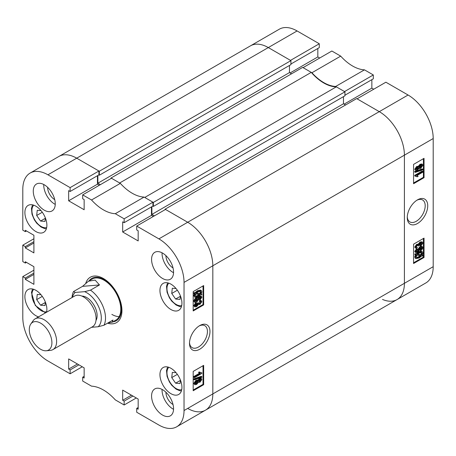<?xml version="1.0" encoding="UTF-8"?>
<svg xmlns="http://www.w3.org/2000/svg" width="456" height="456" viewBox="0 0 456 456"><rect width="100%" height="100%" fill="white"/><g stroke="black" fill="none" stroke-linecap="round" stroke-linejoin="round"><path stroke-width="0.68" d="M199.734 325.584L199.734 325.584A14.478 8.356 120 0 0 189.496 343.317A14.478 8.356 120 0 0 199.734 349.228A14.478 8.356 120 0 0 209.971 331.495A14.478 8.356 120 0 0 199.734 325.584M189.519 342.547A12.682 7.324 120 0 0 192.124 347.654A12.682 7.324 120 0 0 198.463 347.027A12.682 7.324 120 0 0 206.75 335.85A12.682 7.324 120 0 0 204.807 325.687A12.682 7.324 120 0 0 199.078 325.989M162.564 253.086A15.544 8.977 -120 0 0 154.795 252.31A15.544 8.977 -120 0 0 152.412 264.771A15.544 8.977 -120 0 0 162.564 278.468A15.544 8.977 -120 0 0 170.339 279.243A15.544 8.977 -120 0 0 172.721 266.783A15.544 8.977 -120 0 0 162.564 253.086M162.057 252.801A15.544 8.977 -120 0 0 173.035 272.426A15.544 8.977 -120 0 0 173.548 272.705M162.564 389.692A15.544 8.977 -120 0 0 154.795 388.922A15.544 8.977 -120 0 0 152.412 401.377A15.544 8.977 -120 0 0 162.564 415.074A15.544 8.977 -120 0 0 170.339 415.849A15.544 8.977 -120 0 0 172.721 403.389A15.544 8.977 -120 0 0 162.564 389.692M162.057 389.407A15.544 8.977 -120 0 0 173.035 409.032A15.544 8.977 -120 0 0 173.548 409.311M44.261 184.783A15.544 8.977 -120 0 0 36.491 184.013A15.544 8.977 -120 0 0 34.109 196.468A15.544 8.977 -120 0 0 44.261 210.17A15.544 8.977 -120 0 0 52.035 210.94A15.544 8.977 -120 0 0 54.418 198.48A15.544 8.977 -120 0 0 44.261 184.783M43.753 184.498A15.544 8.977 -120 0 0 54.731 204.123A15.544 8.977 -120 0 0 55.244 204.408M165.916 255.622A10.066 5.814 -120 0 0 173.035 267.951L173.035 267.951M47.612 187.319A10.066 5.814 -120 0 0 54.731 199.648L54.731 199.648M165.916 392.228A10.066 5.814 -120 0 0 173.035 404.557L173.035 404.557M170.943 284.151A15.544 8.977 -120 0 0 163.168 283.381A15.544 8.977 -120 0 0 160.786 295.841A15.544 8.977 -120 0 0 170.943 309.538A15.544 8.977 -120 0 0 178.712 310.308A15.544 8.977 -120 0 0 181.1 297.853A15.544 8.977 -120 0 0 170.943 284.151M170.943 368.294A15.544 8.977 -120 0 0 163.168 367.525A15.544 8.977 -120 0 0 160.786 379.979A15.544 8.977 -120 0 0 170.943 393.676A15.544 8.977 -120 0 0 178.712 394.451A15.544 8.977 -120 0 0 181.1 381.991A15.544 8.977 -120 0 0 170.943 368.294M35.887 206.18A15.544 8.977 -120 0 0 28.112 205.411A15.544 8.977 -120 0 0 25.73 217.865A15.544 8.977 -120 0 0 35.887 231.568A15.544 8.977 -120 0 0 43.662 232.338A15.544 8.977 -120 0 0 46.045 219.877A15.544 8.977 -120 0 0 35.887 206.18M46.552 312.24A15.544 8.977 -120 0 0 35.887 290.318A15.544 8.977 -120 0 0 28.112 289.549A15.544 8.977 -120 0 0 25.73 302.009A15.544 8.977 -120 0 0 35.887 315.706A15.544 8.977 -120 0 0 38.549 316.863M107.553 323.179A26.209 15.128 -120 0 0 116.519 322.626A26.209 15.128 -120 0 0 121.946 310.627A26.209 15.128 -120 0 0 110.506 284.253A26.209 15.128 -120 0 0 90.311 277.231A26.209 15.128 -120 0 0 85.808 283.096M197.841 380.275L199.346 378.497L200.857 378.258L201.484 378.622L201.871 379.466L199.945 382.288L198.468 382.248L196.576 384.454L194.78 384.744L193.72 383.456L195.972 380.23L197.841 380.275M194.78 384.744L193.72 383.456M194.353 379.831L193.72 379.466L193.72 378.902L201.238 376.342L201.871 376.707L201.871 377.272L194.353 379.831L194.353 379.261L201.871 376.707M194.444 377.659L194.444 376.89L200.252 373.538L199.107 372.769L199.967 372.273L201.871 372.871L201.871 373.373L194.444 377.659L193.817 377.294L193.817 376.525L199.546 373.219M199.625 373.173L198.48 372.404L199.34 371.908L200.406 372.626M200.116 372.421L201.871 372.871M193.19 390.022L203.028 384.34L203.028 365.723M195.151 305.833L196.017 305.526L197.437 303.565L197.334 303.115L198.195 302.727L199.061 303.776L200.007 303.616L201.107 302.094L200.896 301.644M198.844 303.468L200.469 301.604M200.48 301.735L199.34 301.41L199.432 300.584L200.857 300.441L201.871 301.638L199.962 304.414L198.468 304.448L196.656 306.649L194.792 306.934L194.353 306.005L196.445 302.926L196.542 303.639L195.111 305.583L195.362 306.101L196.644 305.885L198.064 303.93L197.961 303.479L198.822 303.092M194.792 306.934L193.72 305.645L195.818 302.562L196.445 302.926M200.059 299.957L199.967 299.244L201.107 297.603L200.304 297.073L198.263 297.922L198.827 298.042L199.204 298.811L196.838 301.929L194.735 302.345L194.353 301.541C194.986 299.546 196.171 298.184 197.921 297.46L201.466 296.423L201.871 297.261L200.059 299.957L199.432 299.598L199.34 298.88L200.458 297.061M194.735 302.345L193.72 301.182C194.353 299.187 195.544 297.825 197.294 297.095M198.497 296.457L200.839 296.058L201.466 296.423M201.187 293.824L201.871 294.2L201.495 294.969L200.532 294.804L198.069 296.713L194.968 297.352L194.353 296.064L193.72 295.705L194.473 293.51M194.968 297.352L193.72 295.705M194.353 296.064L195.1 293.869L193.532 293.35L194.017 292.598L194.98 292.758L197.471 290.728L200.64 290.079L201.267 290.443L201.871 291.766L201.05 294.057L201.871 294.2M193.19 310.234L203.028 304.551L203.028 285.935M84.149 376.331L82.684 377.18L82.684 381.045L91.536 386.158A39.974 23.079 -120 0 1 115.294 399.872L124.146 404.985L124.146 401.115L122.675 400.265L122.675 390.114L138.174 399.057L138.174 409.214L136.709 408.365L136.709 412.235L158.905 425.049A35.534 20.514 -120 0 0 176.671 426.81A35.534 20.514 -120 0 0 184.03 410.542L184.03 282.401A35.534 20.514 -120 0 0 158.905 238.881L187.695 222.254L165.5 209.441L136.709 226.062L158.905 238.881M136.709 226.062L136.709 229.932L138.174 230.782L138.174 240.933L122.675 231.99L122.675 221.833L124.146 222.682L124.146 218.812L152.937 202.19L144.085 197.077L115.294 213.704L124.146 218.812M70.121 187.621L98.912 171L76.716 158.186A35.534 20.514 -120 0 0 58.949 156.425A35.534 20.514 60 0 1 76.716 158.186L47.926 174.808L70.121 187.621L70.121 191.491L68.656 190.642L68.656 200.8L84.149 209.743L84.149 199.591L82.684 198.742L82.684 194.877L91.536 199.984A39.974 23.079 -120 0 0 115.294 213.704M47.926 174.808A35.534 20.514 -120 0 0 30.159 173.046A35.534 20.514 -120 0 0 22.8 189.314L22.8 230.177L25.314 231.625L25.314 230.297L33.898 235.25L33.898 252.903L25.314 247.944L25.314 246.616L22.8 245.168L33.898 238.762M26.465 262.394L25.314 263.061L22.8 261.607L22.8 245.168M25.314 263.061L25.314 261.727L33.898 266.686L33.898 284.333L25.314 279.38L25.314 278.046L22.8 276.598L33.898 270.191M82.268 366.784L70.121 373.795L47.926 360.981A35.534 20.514 -120 0 1 22.8 317.462L22.8 276.598M70.121 373.795L70.121 369.924L68.656 369.081L68.656 358.923L84.149 367.872L84.149 378.024L82.684 377.18M136.287 397.968L124.146 404.985M98.912 171L98.912 174.87L70.121 191.491M97.447 175.714L97.447 184.178L99.328 185.267M91.536 199.984L120.327 183.363L111.475 178.25L82.684 194.877M120.327 183.363A39.974 23.079 -120 0 0 144.085 197.077M152.937 202.19L152.937 206.055L124.146 222.682M151.466 206.904L151.466 215.369L122.675 231.99M153.353 216.452L151.466 215.369M165.078 209.201L356.666 98.587L379.284 111.646L408.074 95.019L385.879 82.205L357.088 98.827L379.284 111.646A35.534 20.514 60 0 1 404.409 155.165A35.534 20.514 -120 0 0 379.284 111.646L187.695 222.254A35.534 20.514 60 0 1 212.821 265.78L212.821 393.921A35.534 20.514 60 0 1 205.462 410.189A35.534 20.514 -120 0 0 212.821 393.921L212.821 265.78A35.534 20.514 -120 0 0 187.695 222.254L165.078 209.201L165.078 209.686M203.661 304.916L203.661 285.57L193.19 291.618L193.19 310.958L203.661 304.916L203.028 304.551M203.661 384.704L203.661 365.359L193.19 371.406L193.19 390.746L203.661 384.704L203.028 384.34M97.447 184.178L68.656 200.8M26.465 230.964L25.314 231.625M33.898 242.991L25.314 247.944M33.898 241.663L25.314 246.616M33.898 274.421L25.314 279.38M33.898 273.093L25.314 278.046M77.452 364.002L68.656 369.081M78.916 364.846L70.121 369.924M131.47 395.192L122.675 400.265M132.935 396.036L124.146 401.115M138.174 407.522L136.709 408.365M194.159 293.71L194.644 292.957L194.017 292.598M194.644 292.957L195.607 293.123L194.98 292.758M195.607 293.123L198.098 291.088L197.471 290.728M198.098 291.088L201.267 290.443M200.378 293.943L201.01 292.233L200.577 291.293L198.109 291.851L196.314 293.248L200.378 293.943L199.751 293.578L200.383 291.874L200.201 291.167M201.01 292.233L200.383 291.874M196.536 293.026L199.751 293.578M198.058 295.95L199.825 294.684L195.761 293.989L195.208 295.596L195.624 296.48L198.058 295.95L197.431 295.591L199.198 294.32M195.373 296.246L197.431 295.591M199.967 299.244L199.34 298.88M200.76 298.486L200.133 298.121M200.879 297.147L201.107 297.603L200.48 297.244M194.353 301.541L193.72 301.182M197.921 297.46L197.311 297.107M196.81 301.177L198.445 299.09L196.867 298.834L195.111 301.063L196.81 301.177L196.183 300.812L197.784 298.503M198.195 298.589L198.445 299.09L197.813 298.731M195.111 301.063L195.328 301.479M195.128 301.205L196.183 300.812M198.024 304.243L198.468 304.448M199.967 301.769L200.059 300.949L201.484 300.806M196.644 305.885L196.017 305.526M198.064 303.93L197.437 303.565M197.961 303.479L197.334 303.115M200.007 303.616L199.375 303.257M200.059 300.949L199.432 300.584M194.353 306.005L193.72 305.645M200.252 373.538L199.13 372.979M194.444 376.89L193.817 376.525M199.107 372.769L198.48 372.404M194.353 379.261L193.72 378.902M194.353 383.815L196.599 380.589L198.468 380.635L199.973 378.862L199.346 378.497M199.973 378.862L201.484 378.622M198.086 382.134L198.468 382.248M196.599 380.589L195.972 380.23M197.551 379.922L198.468 380.635M199.945 381.518L201.107 379.905L199.996 379.62L198.822 381.233L199.945 381.518L199.318 381.153L200.469 379.426M200.902 379.477L201.107 379.905L200.48 379.546M198.822 381.233L199.033 381.666M198.833 381.353L199.318 381.153M196.57 383.684L198.064 381.655L196.604 381.358L195.111 383.376L195.362 383.901L196.57 383.684L195.943 383.319L197.402 381.068M197.824 381.148L198.064 381.655L197.437 381.296M195.145 383.621L195.943 383.319M112.803 321.862A24.482 14.13 -120 0 0 120.749 303.97A24.482 14.13 -120 0 0 104.042 279.579A24.482 14.13 -120 0 0 89.114 280.833M112.159 322.238L115.887 320.083A23.689 13.68 -120 0 0 119.518 301.097A23.689 13.68 -120 0 0 104.042 280.223A23.689 13.68 -120 0 0 92.197 279.049L88.464 281.204L95.15 280.109L99.488 284.949L90.482 290.147A23.689 13.68 60 0 1 103.301 307.19A23.689 13.68 60 0 1 103.991 325.236L112.991 320.038L112.159 322.238L107.804 323.03M111.857 314.395A23.689 13.68 -120 0 0 119.13 316.675M119.671 182.981L111.059 178.011L302.647 67.397L311.26 72.373L119.671 182.981M111.059 178.011L111.059 178.495M97.863 175.475L97.863 183.209L100.377 184.663M99.334 171.239L290.922 60.625L268.305 47.572A35.534 20.514 -120 0 0 250.538 45.811A35.534 20.514 60 0 1 268.305 47.572L76.716 158.186L99.334 171.239L99.334 175.229L98.809 174.927M187.695 408.428A35.534 20.514 -120 0 0 205.462 410.189L176.671 426.81M154.402 215.848L151.888 214.4L343.476 103.786L343.476 96.655M151.888 206.659L151.888 214.4M153.353 202.43L344.941 91.816L336.328 86.845L144.74 197.459L153.353 202.43L153.353 206.42L152.828 206.118M336.328 86.845A39.974 23.079 60 0 1 311.26 72.373M344.941 91.816L344.941 95.806L153.353 206.42M345.574 104.994L343.476 103.786M184.03 410.542L404.409 283.307L404.409 155.165L404.409 283.307A35.534 20.514 60 0 1 397.051 299.575A35.534 20.514 -120 0 0 404.409 283.307L433.2 266.686A35.534 20.514 60 0 1 425.841 282.954L397.051 299.575A35.534 20.514 -120 0 1 382.493 299.432M290.922 60.625L290.922 64.615L99.334 175.229M289.457 65.464L289.457 72.595L291.549 73.804M97.863 183.209L289.457 72.595M417.496 199.859L417.496 199.859A14.478 8.356 120 0 0 407.259 217.592A14.478 8.356 120 0 0 417.496 223.503A14.478 8.356 120 0 0 427.734 205.77A14.478 8.356 120 0 0 417.496 199.859M407.282 216.822A12.682 7.324 120 0 0 409.887 221.929A12.682 7.324 120 0 0 416.225 221.302A12.682 7.324 120 0 0 424.513 210.125A12.682 7.324 120 0 0 422.57 199.962A12.682 7.324 120 0 0 416.841 200.264M415.747 170.464L414.732 169.256L416.653 166.434L418.135 166.474L420.027 164.268L421.817 163.978L422.444 164.337L422.877 165.266L420.632 168.492L418.762 168.446L417.251 170.225L415.747 170.464L414.732 169.256M415.359 172.379L414.732 172.015L414.732 171.45L422.25 168.891L422.877 169.256L422.877 169.82L415.359 172.379L415.359 171.809L422.877 169.256M417.263 176.814L415.359 176.21L415.359 175.714L422.78 171.427L422.78 172.197L416.978 175.549L418.118 176.318L417.263 176.814L416.476 176.295M415.359 176.21L414.732 175.851L414.732 175.349L422.153 171.063L422.78 171.427M413.569 182.998L423.413 177.316L423.413 158.699M420.785 246.16L420.688 245.442L422.119 243.504L421.863 242.98L420.586 243.196L419.167 245.157L419.269 245.607L418.403 245.995L418.163 245.305L417.223 245.465L416.123 246.987L417.263 247.312L417.166 248.138L415.747 248.281L415.359 247.448L417.268 244.672L418.762 244.638L420.575 242.432L422.427 242.142L422.877 243.076L420.785 246.16L420.158 245.795L420.061 245.083L421.452 242.888M418.403 245.995L417.753 245.254M416.128 247.118L417.263 247.312M415.747 248.281L414.732 247.084L416.642 244.308L418.135 244.273L419.947 242.073L421.8 241.777L422.427 242.142M416.14 251.661L418.34 250.8M416.123 251.478L416.921 252.014L418.967 251.159L417.776 250.686L417.394 249.911L419.765 246.793L421.874 246.377L422.877 247.54C422.245 249.535 421.053 250.897 419.309 251.626L415.758 252.658L414.732 251.461L416.539 248.765L417.166 249.124L417.263 249.842L416.465 250.6L416.345 251.94M415.758 252.658L414.732 251.461M415.359 254.887L415.735 254.112L416.693 254.277L419.161 252.373L422.262 251.729L422.877 253.017L422.131 255.212L423.071 255.371L422.581 256.124L421.618 255.964L419.127 257.993L415.957 258.637L415.359 257.321L416.18 255.029L414.732 254.522L415.108 253.753L416.066 253.918L418.534 252.008M419.446 251.547L421.635 251.364L422.262 251.729M422.267 254.978L423.071 255.371M415.957 258.637L415.33 258.278L414.732 256.956L415.553 254.665M413.569 262.787L423.413 257.104L423.413 238.488M364.464 69.842A39.974 23.079 60 0 1 340.706 56.128L331.854 51.015L303.063 67.642L311.915 72.749A39.974 23.079 -120 0 0 335.673 86.463L364.464 69.842L373.316 74.955L373.316 78.82L344.941 95.201M335.673 86.463L344.525 91.576L373.316 74.955M371.851 79.669L371.851 88.128L373.732 89.216M408.074 95.019A35.534 20.514 60 0 1 433.2 138.538L433.2 266.686M30.159 173.046L279.328 29.19A35.534 20.514 60 0 1 297.095 30.951L319.291 43.765L319.291 47.635L290.922 64.011M317.826 48.478L317.826 56.943L319.713 58.032M297.095 30.951L268.305 47.572L290.5 60.386L319.291 43.765M340.706 56.128L311.915 72.749M413.569 244.171L413.569 263.511L424.04 257.469L424.04 238.123L413.569 244.171M413.569 164.382L413.569 183.722L424.04 177.68L424.04 158.335L413.569 164.382M290.084 72.96L317.826 56.943M344.103 104.15L371.851 88.128M423.413 177.316L424.04 177.68M423.413 257.104L424.04 257.469M415.735 254.112L415.108 253.753M416.693 254.277L416.066 253.918M419.161 252.373L418.574 252.031M415.359 257.321L414.732 256.956M419.121 257.23L420.911 255.839L416.847 255.143L416.214 256.848L416.653 257.788L419.121 257.23L418.488 256.87L420.284 255.474M416.396 257.555L418.488 256.87M422.022 253.485L421.6 252.601L419.172 253.131L417.405 254.402L421.469 255.098L422.022 253.485L421.23 252.476M421.469 255.098L420.842 254.733L421.395 253.126M417.65 254.186L420.842 254.733M416.921 252.014L416.294 251.649M418.403 251.045L417.394 249.911M418.027 250.276L420.392 247.152L419.765 246.793M420.392 247.152L422.501 246.742M415.359 251.826L417.166 249.124M418.785 249.991L420.364 250.247L422.119 248.018L420.421 247.91L418.785 249.991L419.03 250.492M421.897 247.597L422.119 248.018L421.475 247.517M420.364 250.247L419.737 249.888L421.486 247.659M418.819 250.219L419.737 249.888M417.947 244.114L418.762 244.638M416.123 246.987L416.328 247.437M420.688 245.442L420.061 245.083M422.119 243.504L421.486 243.139M418.414 245.887L417.787 245.522M415.359 247.448L414.732 247.084M417.268 244.672L416.642 244.308M420.575 242.432L419.947 242.073M415.359 175.714L414.732 175.349M415.359 171.809L414.732 171.45M415.359 169.621L417.286 166.799L416.653 166.434M417.286 166.799L418.762 166.839L420.654 164.633L420.027 164.268M417.884 166.223L418.762 166.839M420.654 164.633L422.444 164.337M418.414 168.435L419.041 168.794L418.762 168.446M416.123 169.176L417.234 169.467L418.403 167.848L417.28 167.569L416.123 169.176L416.322 169.603M418.198 167.415L418.403 167.848L417.77 167.369M417.234 169.467L416.607 169.102L417.776 167.489M416.128 169.296L416.607 169.102M419.167 167.426L420.626 167.728L422.119 165.705L421.863 165.175L420.654 165.403L419.167 167.426L419.406 167.933M422.119 165.705L421.458 165.1M420.626 167.728L419.999 167.363L421.486 165.346M419.195 167.654L419.999 167.363M46.21 350.772A15.988 9.234 -120 0 0 46.267 350.767A15.988 9.234 -120 0 0 50.399 335.342A15.988 9.234 -120 0 0 34.987 321.622A15.988 9.234 -120 0 0 30.814 323.999A15.988 9.234 -120 0 0 32.581 340.769A15.988 9.234 -120 0 0 46.21 350.772M30.814 323.999L33.18 320.653A17.767 10.26 60 0 1 35.169 318.818A17.767 10.26 60 0 1 37.814 318.009A17.767 10.26 60 0 1 54.036 331.159A17.767 10.26 60 0 1 52.936 349.592A17.767 10.26 60 0 1 50.348 350.39A17.767 10.26 60 0 1 50.285 350.396M81.886 296.087A14.809 8.55 60 0 1 94.067 305.326A14.809 8.55 60 0 1 95.977 320.494M35.169 318.818L74.641 296.024A17.767 10.26 60 0 1 77.286 295.22A17.767 10.26 60 0 1 93.508 308.37A17.767 10.26 60 0 1 92.408 326.798L52.936 349.592M72.037 297.529A23.689 13.68 60 0 1 73.524 291.549L82.53 286.351L88.464 281.204M91.542 327.3L98.137 326.752A20.731 11.97 -120 0 0 99.391 308.552A20.731 11.97 -120 0 0 84.634 291.669L75.189 292.444A20.731 11.97 -120 0 0 72.441 297.295M90.482 290.147L84.634 291.669M98.137 326.752L103.991 325.236M75.189 292.444L73.524 291.549M99.488 284.949L82.53 286.351M180.394 296.28L175.606 299.039L171.735 293.464L172.3 288.243L176.044 288.551M175.606 299.039L180.052 299.404L180.433 295.915M177.344 290.221L171.735 293.464M45.338 218.304L40.556 221.069L36.679 215.488L37.249 210.273L40.989 210.575M40.556 221.069L44.996 221.428L45.378 217.939M42.288 212.251L36.679 215.488M180.394 380.418L175.606 383.182L171.735 377.602L172.3 372.387L176.044 372.689M175.606 383.182L180.052 383.542L180.433 380.053M177.344 374.365L171.735 377.602M45.338 302.448L40.556 305.207L36.679 299.626L37.249 294.411L40.989 294.718M40.556 305.207L44.996 305.566L45.378 302.083M42.288 296.389L36.679 299.626M433.2 138.538L184.03 282.401M168.823 283.165A13.03 7.524 -120 0 0 167.027 287.291A13.03 7.524 -120 0 0 171.593 300.401A13.03 7.524 -120 0 0 181.727 305.52M33.767 205.194A13.03 7.524 -120 0 0 31.971 209.315A13.03 7.524 -120 0 0 36.537 222.431A13.03 7.524 -120 0 0 46.672 227.544M168.823 367.308A13.03 7.524 -120 0 0 167.027 371.429A13.03 7.524 -120 0 0 171.593 384.545A13.03 7.524 -120 0 0 181.727 389.658M33.767 289.332A13.03 7.524 -120 0 0 31.971 293.459A13.03 7.524 -120 0 0 36.537 306.569A13.03 7.524 -120 0 0 46.672 311.687M198.827 298.042L198.2 297.677M205.462 410.189L397.051 299.575M46.267 350.767L50.348 350.39M181.408 306.768L179.71 306.552L176.096 305.007L171.798 301.194L169.41 297.796L167.067 292.239L166.52 286.374L167.586 282.823M46.352 228.792L44.654 228.581L41.046 227.031L36.742 223.223L34.354 219.82L32.017 214.263L31.464 208.398L32.53 204.847M181.408 390.906L179.71 390.695L176.096 389.145L171.798 385.337L169.41 381.934L167.067 376.377L166.52 370.511L167.586 366.96M45.469 312.867L35.306 305.474L31.464 292.541L32.53 288.984"/></g></svg>
